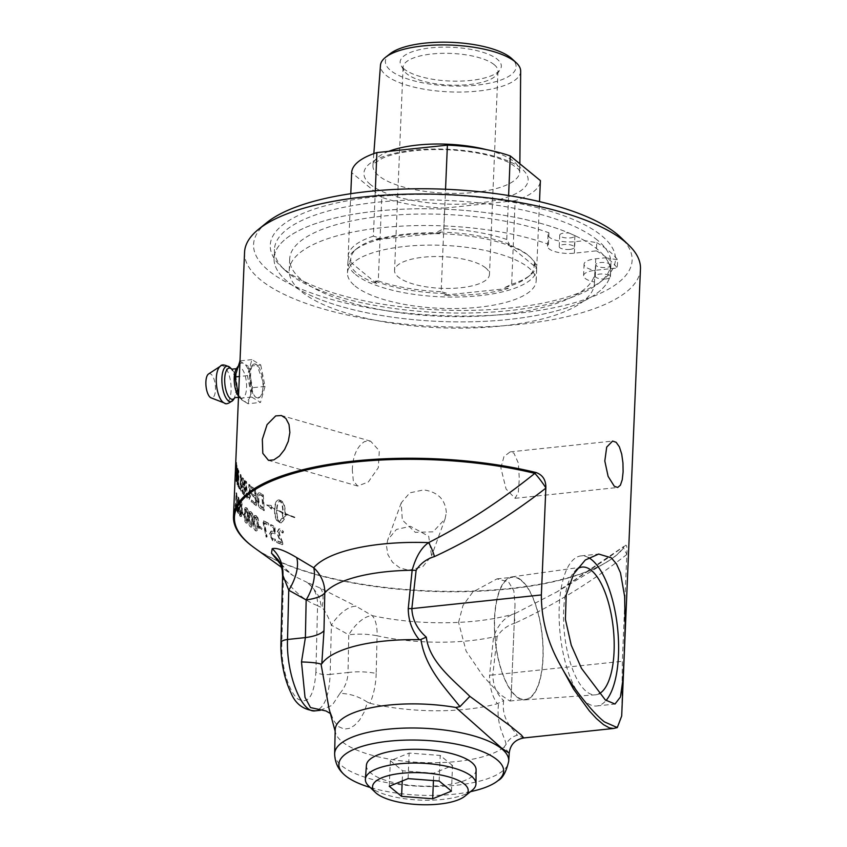 <?xml version="1.0" encoding="UTF-8"?>
<svg xmlns="http://www.w3.org/2000/svg" width="847" height="847" viewBox="0 0 847 847"><rect width="100%" height="100%" fill="white"/><g stroke="black" fill="none" stroke-linecap="round" stroke-linejoin="round"><path stroke-width="0.64" stroke-dasharray="4.24 3.18" d="M485.649 267.885A47.496 15.849 -177.6 0 0 432.817 256.588A47.496 15.849 -177.6 0 0 394.554 270.5A47.496 15.849 -177.6 0 0 441.351 288.319A47.496 15.849 -177.6 0 0 489.46 274.481A47.496 15.849 -177.6 0 0 485.649 267.885M458.576 622.386L462.949 605.584L472.827 592L496.977 578.882L508.496 581.825L513.822 590.708L515.018 604.366L511.048 699.114L509.873 701.041L500.344 694.646L483.108 676.107L466.115 651.131L458.576 622.386M500.873 467.862L503.976 456.597L510.138 451.885L513.885 453.071L518.353 463.129L519.306 478.756L518.279 492.594L515.04 498.311L506.061 488.973L500.873 467.862M352.299 469.947C352.828 456.004 356.947 446.528 364.655 441.509L370.594 441.181L379.308 450.773L378.323 467.692L368.339 481.964L357.688 486.04L353.326 480.874L352.299 469.947M446.327 512.636C445.384 499.529 437.846 491.948 423.712 489.905L409.779 492.848L401.224 502.917L402.293 519.984L415.316 532.35L433.103 531.821L445.067 518.936L446.327 512.636M236.673 509.481L237.308 508.825L237.245 510.455A197.584 65.918 -177.6 0 0 238.759 513.282L238.071 500.651L238.621 499.169L239.362 500.821L238.653 497.39L237.763 497.041L237.202 499.656L237.943 511.069A198.124 66.098 2.4 0 1 236.779 508.835L236.705 510.466A198.124 66.098 -177.6 0 0 238.229 513.303L237.531 500.662L238.092 499.179L238.727 501.572L238.113 497.401L238.653 497.39L237.742 499.645L238.473 511.059A197.584 65.918 2.4 0 1 237.308 508.825L237.202 509.471M239.256 501.551L238.833 500.831L239.256 501.551M238.43 498.978L237.901 498.989L238.43 498.978M238.759 513.282L238.399 512.679L238.759 513.282M238.473 511.059L237.943 511.069M238.875 511.292L238.346 511.313M240.612 514.648L240.103 507.819C240.252 503.669 240.58 502.038 241.088 502.927L241.649 509.756C241.49 513.907 241.141 515.537 240.612 514.648L239.574 507.84C239.722 503.69 240.05 502.059 240.559 502.949L241.13 509.788C240.961 513.938 240.622 515.569 240.093 514.669L240.612 514.648M240.823 502.726L240.294 502.747L240.823 502.726M241.13 501.308L240.601 501.339C239.754 500.196 239.256 502.091 239.119 507.014C238.854 511.63 239.172 514.722 240.05 516.289L240.58 516.268C241.49 517.401 242.02 515.495 242.189 510.572C242.422 505.955 242.062 502.864 241.13 501.308C240.283 500.175 239.786 502.07 239.648 507.004C239.383 511.62 239.69 514.701 240.58 516.268L240.05 516.289C240.961 517.422 241.501 515.527 241.66 510.603C241.893 505.987 241.543 502.896 240.601 501.339L241.13 501.308M259.521 526.273L259.457 527.797A197.584 65.918 -177.6 0 0 261.882 529.311L261.945 527.787A197.584 65.918 2.4 0 1 259.521 526.273L258.981 527.861A198.124 66.098 -177.6 0 0 261.416 529.386L261.479 527.861A198.124 66.098 2.4 0 1 259.044 526.336L258.811 526.972L259.521 526.273M261.67 528.761L261.416 529.386L262.136 528.687M272.956 531.376L271.389 531.058L269.865 534.044L272.956 540.555C275.084 541.159 275.9 540.979 275.391 539.994L275.211 539.126L272.628 539.084L270.638 534.944L271.622 532.954L274.343 534.055L274.756 533.525L274.597 526.728A198.124 66.098 2.4 0 1 270.627 524.748L270.553 526.421A198.124 66.098 -177.6 0 0 273.74 528.02L273.57 532.064L270.934 531.143L269.42 534.129L272.522 540.64C274.65 541.254 275.466 541.064 274.957 540.09L275.211 539.126L273.062 538.999L271.082 534.849L272.067 532.869L274.777 533.959L275.18 533.43L275.031 526.633A197.584 65.918 2.4 0 1 271.072 524.664L270.987 526.336A197.584 65.918 -177.6 0 0 274.174 527.925L274.005 531.98L272.522 531.471M271.072 524.664L270.331 525.447L271.072 524.664M274.777 533.959L275.18 533.43L274.777 533.959M274.957 540.09L274.513 541.011L275.391 539.994M237.584 484.24A197.584 65.918 -177.6 0 0 237.869 484.929L238.039 469.079A197.584 65.918 2.4 0 1 237.763 468.327L236.684 479.053L236.991 465.649A197.584 65.918 2.4 0 1 236.842 464.961L236.461 480.81A197.584 65.918 -177.6 0 0 236.652 481.509L237.774 470.572L237.584 484.24L237.044 484.24A198.124 66.098 -177.6 0 0 237.329 484.929L237.499 469.079A198.124 66.098 2.4 0 1 237.224 468.338L236.144 479.042L236.451 465.638A198.124 66.098 2.4 0 1 236.302 464.961L235.921 480.8A198.124 66.098 -177.6 0 0 236.112 481.509L237.245 470.572L237.044 484.24M237.869 484.929L237.329 484.929M237.774 470.572L237.245 470.572M236.652 481.509L236.112 481.509M236.461 480.81L235.921 480.8M236.842 464.961L236.302 464.961M236.991 465.649L236.493 464.59A197.584 65.918 -177.6 0 0 236.525 464.823L235.942 465.892A198.124 66.098 2.4 0 1 235.911 465.638L235.953 464.58A198.124 66.098 -177.6 0 0 235.985 464.812L235.942 465.892M236.684 479.053L236.144 479.042M236.885 476.639L236.345 476.628M237.763 468.327L237.224 468.338M238.039 469.079L237.499 469.079M239.203 487.628A197.584 65.918 -177.6 0 0 241.331 491.016L241.204 475.178A197.584 65.918 2.4 0 1 240.76 474.479L240.834 488.518A197.584 65.918 2.4 0 1 239.203 485.829L238.663 487.639A198.124 66.098 -177.6 0 0 240.802 491.038L240.675 475.188A198.124 66.098 2.4 0 1 240.23 474.5L240.304 488.539A198.124 66.098 2.4 0 1 238.663 485.839L238.663 487.639M241.331 491.016L240.802 491.038M239.203 485.829L238.663 485.839M240.834 488.518L240.304 488.539M240.76 474.479L240.23 474.5M241.204 475.178L240.675 475.188M250.373 493.759L250.056 485.14A197.584 65.918 2.4 0 1 249.293 484.452L249.653 495.918L248.298 497.422C247.43 496.882 246.943 494.595 246.858 490.561L246.625 481.858A197.584 65.918 2.4 0 1 245.969 481.17L246.202 490.455C246.244 494.86 246.911 497.718 248.192 499.021L249.198 499.486L250.426 496.564L249.547 485.183A198.124 66.098 2.4 0 1 248.785 484.505L249.145 495.971L247.79 497.464C246.911 496.924 246.435 494.637 246.35 490.604L246.106 481.89A198.124 66.098 2.4 0 1 245.45 481.202L245.683 490.498C245.736 494.902 246.403 497.761 247.684 499.063L248.69 499.529L249.918 496.617L249.865 493.812M248.87 497.687L247.79 497.464L248.87 497.687M283.152 512.53A197.584 65.918 2.4 0 1 276.969 509.746C277.318 504.568 278.483 501.583 280.442 500.81C282.305 503.309 283.205 507.215 283.152 512.53L282.739 512.636A198.124 66.098 2.4 0 1 276.535 509.841C276.895 504.664 278.06 501.678 280.018 500.905C281.882 503.414 282.792 507.321 282.739 512.636M294.851 517.517L294.756 517.146A197.584 65.918 2.4 0 1 285.344 513.462C285.312 506.834 284.041 502.652 281.522 500.926A197.584 65.918 2.4 0 1 279.404 499.974L278.981 500.069C276.514 499.561 275.021 502.493 274.502 508.867A198.124 66.098 2.4 0 1 271.104 507.162L270.775 505.585L266.657 504.939L271.506 509.111L271.178 507.544A198.124 66.098 -177.6 0 0 274.492 509.206C274.46 515.844 275.656 520.047 278.07 521.816A198.124 66.098 -177.6 0 0 280.188 522.768L281.299 522.874L284.063 519.137A198.124 66.098 2.4 0 1 281.86 518.205L279.139 521.932C277.308 519.423 276.44 515.505 276.524 510.18A198.124 66.098 -177.6 0 0 282.718 512.964L282.665 513.864A198.124 66.098 2.4 0 1 281.638 513.42L283.142 518.036L285.926 515.241A198.124 66.098 2.4 0 1 284.867 514.807L284.931 513.896A198.124 66.098 -177.6 0 0 294.47 517.633L294.375 517.252A198.124 66.098 2.4 0 1 284.941 513.568C284.91 506.94 283.629 502.758 281.098 501.022A198.124 66.098 2.4 0 1 278.981 500.069L279.404 499.974C276.948 499.465 275.455 502.398 274.936 508.772A197.584 65.918 2.4 0 1 271.548 507.078L271.231 505.5L267.112 504.865L271.94 509.026L271.622 507.448A197.584 65.918 -177.6 0 0 274.926 509.111C274.894 515.759 276.09 519.963 278.494 521.71A197.584 65.918 -177.6 0 0 280.611 522.663L281.712 522.779L284.465 519.031A197.584 65.918 2.4 0 1 282.284 518.099L279.563 521.837C277.742 519.327 276.863 515.41 276.948 510.085A197.584 65.918 -177.6 0 0 283.131 512.869L283.078 513.769A197.584 65.918 2.4 0 1 282.051 513.324L283.554 517.941L286.328 515.135A197.584 65.918 2.4 0 1 285.28 514.701L285.333 513.801A197.584 65.918 -177.6 0 0 294.851 517.517L294.47 517.633M263.152 508.084A197.584 65.918 2.4 0 1 261.903 507.321L259.214 503.52L258.6 497.845L259.87 494.553L261.003 495.05A197.584 65.918 -177.6 0 0 262.358 495.908L262.686 508.158A198.124 66.098 2.4 0 1 261.437 507.395L258.737 503.584L258.113 497.909L259.394 494.627L260.537 495.124A198.124 66.098 -177.6 0 0 261.892 495.982L262.686 508.158M261.49 508.782A197.584 65.918 -177.6 0 0 264.338 510.508L263.29 494.764A197.584 65.918 2.4 0 1 260.961 493.303L259.246 492.806C257.975 492.732 257.276 494.235 257.139 497.337C257.181 502.43 258.049 505.924 259.775 507.819L261.014 508.856A198.124 66.098 -177.6 0 0 263.872 510.593L262.824 494.839A198.124 66.098 2.4 0 1 260.484 493.378L259.722 492.742C258.462 492.658 257.763 494.172 257.626 497.274C257.657 502.366 258.536 505.86 260.241 507.755L261.014 508.856M251.697 501.816A197.584 65.918 -177.6 0 0 256.736 505.627L255.91 489.841A197.584 65.918 2.4 0 1 251.294 486.21L251.368 488.01A197.584 65.918 -177.6 0 0 255.106 490.974L255.349 495.897A197.584 65.918 2.4 0 1 251.633 492.996L251.707 494.786A197.584 65.918 -177.6 0 0 255.445 497.697L255.72 503.182A197.584 65.918 2.4 0 1 251.623 500.026L251.199 501.869A198.124 66.098 -177.6 0 0 256.249 505.691L255.423 489.905A198.124 66.098 2.4 0 1 250.797 486.263L250.86 488.063A198.124 66.098 -177.6 0 0 254.619 491.038L254.862 495.961A198.124 66.098 2.4 0 1 251.136 493.049L251.21 494.839A198.124 66.098 -177.6 0 0 254.947 497.75L255.233 503.245A198.124 66.098 2.4 0 1 251.125 500.079L251.199 501.869M244.455 486.093A197.584 65.918 2.4 0 1 243.534 484.992L242.496 480.842L243.407 479.963A197.584 65.918 -177.6 0 0 244.36 481.117L243.936 486.125A198.124 66.098 2.4 0 1 243.004 485.024L241.967 480.863L242.877 479.995A198.124 66.098 -177.6 0 0 243.841 481.149L243.936 486.125M242.877 479.497L243.407 479.963L242.877 479.497M244.603 493.356A197.584 65.918 2.4 0 1 243.555 492.139L242.358 487.491L243.333 486.517A197.584 65.918 -177.6 0 0 244.497 487.893L244.095 493.388A198.124 66.098 2.4 0 1 243.036 492.171L241.829 487.523L242.814 486.549A198.124 66.098 -177.6 0 0 243.978 487.925L244.095 493.388M243.025 491.387L242.496 491.419M242.75 486.062L243.333 486.517L242.75 486.062M243.047 493.282A197.584 65.918 -177.6 0 0 245.27 495.844L244.921 480.016A197.584 65.918 2.4 0 1 243.534 478.364L242.189 477.719L241.49 480.101L242.538 484.59L241.829 486.771L242.528 493.314A198.124 66.098 -177.6 0 0 244.762 495.876L244.402 480.048A198.124 66.098 2.4 0 1 243.004 478.386L242.475 477.814L242.02 480.08L242.581 484.59L241.3 486.792L242.528 493.314M238.43 486.146A197.584 65.918 -177.6 0 0 238.78 486.845L238.854 470.996A197.584 65.918 2.4 0 1 238.536 470.297L238.43 486.146L237.891 486.157A198.124 66.098 -177.6 0 0 238.251 486.856L238.325 471.006A198.124 66.098 2.4 0 1 238.007 470.307L237.891 486.157M238.78 486.845L238.251 486.856M238.536 470.297L238.007 470.307M238.854 470.996L238.325 471.006M236.345 464.781L236.313 468.539L236.345 464.781L235.794 464.77L236.006 462.981L235.773 468.518L235.794 464.77M236.504 462.833L235.964 462.811L236.504 462.833M235.773 468.518L236.313 468.539M236.599 466.951L236.578 462.441L235.985 462.229L235.752 469.079L236.355 469.291L236.599 466.951L236.059 466.941L236.027 462.43M236.578 462.441L236.059 466.941M236.525 464.823L235.985 464.812M236.482 465.903A197.584 65.918 2.4 0 1 236.451 465.649L235.911 465.638M236.44 464.802L235.9 464.781L236.44 464.802M236.398 467.915A197.584 65.918 -177.6 0 0 236.419 468.116L236.578 464.548A197.584 65.918 2.4 0 1 236.514 464.103L236.302 467.057A197.584 65.918 -177.6 0 0 236.324 467.3L236.44 466.274A197.584 65.918 -177.6 0 0 236.461 466.401L235.858 467.904A198.124 66.098 -177.6 0 0 235.879 468.105L236.027 464.527A198.124 66.098 2.4 0 1 235.974 464.092L235.762 467.036A198.124 66.098 -177.6 0 0 235.784 467.29L235.9 466.263A198.124 66.098 -177.6 0 0 235.921 466.379L235.858 467.904M236.514 464.103L235.879 464.516L236.514 464.103M236.419 468.116L235.879 468.105M236.461 466.401L235.921 466.379M236.324 467.3L235.784 467.29M236.302 467.057L235.762 467.036M236.398 465.988L235.847 465.966M236.408 465.903L235.868 465.892M236.578 464.548L236.027 464.527M281.437 542.578L281.024 542.683A198.124 66.098 2.4 0 1 276.81 540.799L277.149 542.334A197.584 65.918 -177.6 0 0 282.517 544.706L282.718 542.705L279.044 532.414L280.781 530.794L283.025 532.975L283.3 532.223C283.872 531.852 283.004 530.783 280.696 529.026L279.245 528.803L277.763 531.514C277.424 532.911 278.165 535.579 279.986 539.528L281.437 542.578A197.584 65.918 2.4 0 1 277.234 540.704L276.916 541.381M282.718 542.705L280.452 538.988L278.621 532.509L280.368 530.889L282.612 533.081L282.887 532.329C283.459 531.958 282.591 530.889 280.283 529.121L278.822 528.899L277.34 531.609C276.99 533.007 277.742 535.675 279.563 539.624L281.024 542.683M279.997 530.677L280.781 530.794L279.997 530.677M276.482 541.477L276.725 542.429A198.124 66.098 -177.6 0 0 282.104 544.812L282.993 544.049L282.316 542.811M282.612 533.081L282.887 532.329L282.612 533.081M282.104 544.812L282.58 544.155L282.104 544.812M263.809 520.661L263.544 522.641L265.937 536.278L267.133 536.797L264.55 522.832A197.584 65.918 -177.6 0 0 268.51 525.034L268.573 523.351A197.584 65.918 2.4 0 1 263.809 520.661L263.078 522.715L266.138 537.167L266.678 536.882L264.095 522.906A198.124 66.098 -177.6 0 0 268.054 525.119L268.128 523.435A198.124 66.098 2.4 0 1 263.343 520.746L262.994 521.381L263.809 520.661M268.51 525.034L268.785 524.325L268.51 525.034M266.593 537.083L267.133 536.797L266.593 537.083M255.9 529.004L254.714 522.228C254.852 518.078 255.402 516.426 256.366 517.284L257.594 524.049C257.456 528.2 256.885 529.851 255.9 529.004L254.227 522.281C254.365 518.142 254.915 516.49 255.879 517.348L257.117 524.124C256.969 528.274 256.408 529.915 255.423 529.068L255.9 529.004M255.836 517.104L256.366 517.284L255.836 517.104M256.376 515.675L255.889 515.738C254.28 514.658 253.422 516.585 253.338 521.508C253.02 526.125 253.719 529.184 255.413 530.688L255.9 530.624C257.562 531.683 258.451 529.746 258.568 524.822C258.843 520.206 258.113 517.157 256.376 515.675C254.767 514.595 253.909 516.522 253.825 521.445C253.518 526.072 254.206 529.121 255.9 530.624L255.413 530.688C257.075 531.747 257.975 529.82 258.091 524.896C258.367 520.27 257.626 517.221 255.889 515.738L256.376 515.675M250.744 525.108L249.738 518.311C249.876 514.161 250.363 512.52 251.21 513.388L252.258 520.174C252.11 524.325 251.601 525.976 250.744 525.108L249.23 518.353C249.378 514.214 249.865 512.573 250.712 513.441L251.771 520.238C251.612 524.388 251.104 526.029 250.246 525.161L250.744 525.108M251.231 511.768L250.723 511.821C249.314 510.73 248.563 512.636 248.457 517.559C248.16 522.186 248.753 525.256 250.225 526.781L250.733 526.728C252.194 527.808 252.988 525.892 253.115 520.969C253.38 516.342 252.745 513.282 251.231 511.768C249.823 510.677 249.071 512.594 248.965 517.517C248.669 522.133 249.251 525.204 250.733 526.728L250.225 526.781C251.697 527.861 252.491 525.945 252.618 521.021C252.882 516.405 252.247 513.335 250.723 511.821L251.231 511.768M246.276 521.138L245.461 514.32C245.598 510.169 246.032 508.539 246.742 509.418L247.62 516.225C247.462 520.376 247.017 522.017 246.276 521.138L244.942 514.362C245.09 510.212 245.524 508.581 246.233 509.46L247.112 516.268C246.953 520.418 246.509 522.059 245.768 521.18L246.276 521.138M246.773 507.798L246.265 507.84C245.069 506.728 244.412 508.624 244.296 513.557C244.01 518.173 244.497 521.254 245.746 522.8L246.255 522.758C247.515 523.859 248.203 521.953 248.351 517.019C248.595 512.403 248.076 509.333 246.773 507.798C245.577 506.686 244.921 508.592 244.815 513.515C244.529 518.131 245.005 521.212 246.255 522.758L245.746 522.8C247.006 523.901 247.705 521.996 247.843 517.072C248.097 512.456 247.568 509.375 246.265 507.84L246.773 507.798M242.718 512.054L242.655 513.578A197.584 65.918 -177.6 0 0 244.074 515.209L244.137 513.684A197.584 65.918 2.4 0 1 242.718 512.054L242.136 513.61A198.124 66.098 -177.6 0 0 243.555 515.241L243.618 513.727A198.124 66.098 2.4 0 1 242.2 512.086L242.051 512.71L242.718 512.054M243.714 514.627L243.555 515.241L244.232 514.595M235.741 504.791L235.667 506.326A197.584 65.918 -177.6 0 0 236.609 509.005L236.673 507.469A197.584 65.918 2.4 0 1 236.26 506.4L236.715 495.421L237.149 497.729L236.673 493.049L236.027 505.712A197.584 65.918 2.4 0 1 235.741 504.791L235.138 506.326A198.124 66.098 -177.6 0 0 236.069 509.005L236.133 507.469A198.124 66.098 2.4 0 1 235.72 506.4L236.175 495.421L236.609 497.74L236.133 493.049L235.487 505.712A198.124 66.098 2.4 0 1 235.201 504.78L235.127 505.415L235.741 504.791M236.673 493.049L236.017 493.039L236.673 493.049M236.609 509.005L236.154 508.391L236.609 509.005M236.027 505.712L235.487 505.712M236.779 493.483L236.239 493.483M237.139 496.787L236.599 496.787M236.715 495.421L236.175 495.421M236.26 506.4L235.72 506.4M250.511 544.917A198.124 66.098 -177.6 0 0 428.667 590.846A198.124 66.098 -177.6 0 0 610.041 559.983A198.124 66.098 -177.6 0 0 625.234 545.521C626.727 544.24 627.267 547.13 626.833 554.213L622.344 661.295L621.814 713.682M626.822 554.478C591.757 581.889 554.616 604.705 515.41 622.947A16.284 4.373 -112.4 0 1 515.103 613.503L557.04 591.82L623.657 546.537A16.284 2.329 53.5 0 0 626.833 554.213M640.459 268.87A198.124 66.098 2.4 0 1 480.852 326.9A198.124 66.098 2.4 0 1 260.463 279.785A198.124 66.098 2.4 0 1 244.561 252.279M408.582 570.264L422.695 566.781L431.568 555.865L428.688 536.257L410.424 526.294L396.428 529.449L387.735 539.857L386.507 546.029L387.894 554.647L392.563 562.334L399.805 567.829L408.582 570.264M255.54 397.179L258.113 398.079L262.284 393.675L263.629 383.447L256.895 364.845L254.502 363.935L252.279 365.639L250.839 369.663L250.32 382.039L253.115 393.823L255.54 397.179A17.162 6.564 -96 0 1 249.473 378.556A17.162 6.564 -96 0 1 254.418 363.945A17.162 6.564 -96 0 1 256.895 364.845A17.162 6.564 -96 0 1 262.03 392.87A17.162 6.564 -96 0 1 258.017 398.079A17.162 6.564 -96 0 1 255.54 397.179M260.738 364.983L265.047 386.38L260.516 402.42L251.697 397.052L247.388 375.645L251.919 359.615L260.738 364.983L248.277 366.296L250.426 377A19.375 7.411 -96 0 1 250.31 395.718A19.375 7.411 -96 0 1 243.64 401.044L239.225 398.365L238.568 395.126M251.697 397.052L239.225 398.365M247.388 375.645L239.352 376.492M248.055 403.733L243.64 401.044A19.375 7.411 -96 0 1 242.549 400.197A19.375 7.411 -96 0 1 237.075 387.661A19.375 7.411 -96 0 1 237.181 368.943A19.375 7.411 -96 0 1 238.843 365.11A19.375 7.411 -96 0 1 243.862 363.617A19.375 7.411 -96 0 1 250.426 377L252.575 387.704L248.055 403.733L260.516 402.42M239.447 360.928L248.277 366.296M265.047 386.38L252.575 387.704M251.919 359.615L240.008 360.864M208.531 373.993A12.218 4.669 -96 0 1 214.217 379.784A12.218 4.669 -96 0 1 214.82 394.257A12.218 4.669 -96 0 1 211.041 397.836M476.099 769.828A54.886 18.316 2.4 0 1 475.696 771.956A54.886 18.316 2.4 0 1 417.285 785.868A54.886 18.316 2.4 0 1 366.423 765.233M472.118 790.346A55.351 18.465 2.4 0 1 419.9 800.097A55.351 18.465 2.4 0 1 368.678 786.005M451.462 791.109L452.531 765.54L433.749 773.216L402.664 770.802L390.351 760.722L409.143 753.057L440.228 755.46L452.531 765.54M433.442 780.585L433.749 773.216M439.159 781.019L440.228 755.46M408.074 778.615L409.143 753.057M389.281 786.291L390.351 760.722M402.23 780.998L402.664 770.802M574.859 235.625A168.405 56.188 2.4 0 1 584.663 240.643L574.869 241.681A19.301 6.437 2.4 0 1 548.009 234.661A19.301 6.437 2.4 0 1 548.941 232.809A152.756 50.968 -177.6 0 0 384.04 216.017A152.756 50.968 -177.6 0 0 289.685 258.938A152.756 50.968 -177.6 0 0 440.175 316.249A152.756 50.968 -177.6 0 0 594.933 271.728A152.756 50.968 -177.6 0 0 594.933 270.5A19.301 6.437 2.4 0 1 584.059 264.2A19.301 6.437 2.4 0 1 595.759 258.801L605.552 257.763A168.405 56.188 2.4 0 1 608.845 263.47L608.834 263.47A7.581 2.53 -177.6 0 0 600.587 262.549A7.581 2.53 -177.6 0 0 595.769 264.688A7.581 2.53 -177.6 0 0 606.314 267.451A7.581 2.53 -177.6 0 0 609.893 266.519A168.405 56.188 2.4 0 1 610.571 272.385A168.405 56.188 2.4 0 1 474.902 321.712A168.405 56.188 2.4 0 1 287.567 281.659A168.405 56.188 2.4 0 1 274.057 258.282A168.405 56.188 2.4 0 1 384.326 210.384A168.405 56.188 2.4 0 1 569.089 233.073L569.078 233.073A7.581 2.53 -177.6 0 0 559.719 235.148A7.581 2.53 -177.6 0 0 570.275 237.912A7.581 2.53 -177.6 0 0 574.869 235.784A7.581 2.53 -177.6 0 0 574.859 235.625A168.394 56.188 2.4 0 1 584.652 240.643A168.405 56.188 2.4 0 1 597.05 248.997A168.405 56.188 2.4 0 1 605.552 257.763A168.394 56.188 2.4 0 1 608.834 263.47A168.405 56.188 2.4 0 1 609.904 266.519A168.394 56.188 2.4 0 1 404.855 318.758A168.394 56.188 2.4 0 1 297.879 231.104A168.394 56.188 2.4 0 1 569.078 233.073A168.405 56.188 2.4 0 1 574.859 235.625L569.089 233.073M605.552 257.763L617.654 259.796L617.304 267.98L595.282 270.299A19.301 6.437 -177.6 0 0 583.572 275.699A19.301 6.437 -177.6 0 0 594.456 281.998L594.933 270.5M609.893 266.519L610.899 265.672L608.845 263.47M605.838 278.949A7.581 2.53 2.4 0 1 595.282 276.196A7.581 2.53 2.4 0 1 602.969 273.983A7.581 2.53 2.4 0 1 610.433 276.831A7.581 2.53 2.4 0 1 605.838 278.949M569.787 249.41A7.581 2.53 2.4 0 1 559.232 246.657A7.581 2.53 2.4 0 1 566.918 244.444A7.581 2.53 2.4 0 1 574.382 247.292A7.581 2.53 2.4 0 1 569.787 249.41M594.456 281.998A152.756 50.968 2.4 0 1 594.446 283.226A152.756 50.968 2.4 0 1 439.688 327.757A152.756 50.968 2.4 0 1 289.208 270.437A152.756 50.968 2.4 0 1 383.553 227.525A152.756 50.968 2.4 0 1 548.454 244.307A19.301 6.437 -177.6 0 0 547.522 246.17A19.301 6.437 -177.6 0 0 574.393 253.179L596.415 250.86L596.754 242.676L584.663 240.643M548.454 244.307L548.941 232.809M596.754 242.676A181.565 60.582 2.4 0 1 617.654 259.796M596.415 250.86A181.565 60.582 2.4 0 1 617.304 267.98M355.041 285.99A94.451 31.508 -177.6 0 0 460.101 308.456A94.451 31.508 -177.6 0 0 536.193 280.791A94.451 31.508 -177.6 0 0 528.613 267.673A94.451 31.508 -177.6 0 0 423.553 245.217A94.451 31.508 -177.6 0 0 347.461 272.882A94.451 31.508 -177.6 0 0 355.041 285.99M520.672 71.18A70.163 23.409 2.4 0 1 464.516 91.974A70.163 23.409 2.4 0 1 386.084 75.298A70.163 23.409 2.4 0 1 380.472 65.304M508.306 288.435L444.188 295.201A93.085 31.064 -177.6 0 0 508.306 288.435L504.865 287.525L511.652 284.264L515.156 200.675A94.451 31.508 -177.6 0 0 540.386 180.602M515.156 200.675L444.654 208.108L441.16 291.696L447.735 293.549L444.188 295.201M376.756 283.639L349.366 261.194A93.085 31.064 -177.6 0 0 376.756 283.639L375.316 281.14L378.281 280.929L381.785 197.34A94.451 31.508 -177.6 0 0 444.654 208.108M381.785 197.34L351.664 172.661M390.234 53.647A65.41 21.821 -177.6 0 0 390.636 70.492A65.41 21.821 -177.6 0 0 475.093 85.325A65.41 21.821 -177.6 0 0 511.916 58.739M404.22 69.062A50.629 16.887 2.4 0 1 401.076 65.526A50.629 16.887 2.4 0 1 451.451 47.273A50.629 16.887 2.4 0 1 500.111 69.676A50.629 16.887 2.4 0 1 455.39 81.164A50.629 16.887 2.4 0 1 404.22 69.062M494.172 64.658A47.496 15.849 -177.6 0 0 441.34 53.361A47.496 15.849 -177.6 0 0 403.077 67.273A47.496 15.849 -177.6 0 0 403.934 70.555A47.496 15.849 -177.6 0 0 406.888 73.869A47.496 15.849 -177.6 0 0 454.892 85.219A47.496 15.849 -177.6 0 0 496.84 74.451A47.496 15.849 -177.6 0 0 497.983 71.254A47.496 15.849 -177.6 0 0 494.172 64.658M535.368 266.9A93.085 31.064 -177.6 0 0 529.809 256.715A93.085 31.064 -177.6 0 0 527.903 255.021A93.085 31.064 -177.6 0 0 507.967 244.465L535.368 266.9L533.928 264.402L536.892 264.19L539.507 201.607M507.967 244.465L509.513 244.402L506.771 239.51L508.613 195.53M350.785 193.698L348.159 256.249L350.912 261.141L349.366 261.194M440.535 232.904A93.085 31.064 -177.6 0 0 376.428 239.669L440.535 232.904L437.094 231.993L443.892 228.732L445.543 189.252M376.428 239.669L379.975 238.028L373.389 236.175L375.295 190.787M355.528 274.492A94.451 31.508 -177.6 0 0 460.588 296.948A94.451 31.508 -177.6 0 0 536.67 269.282A94.451 31.508 -177.6 0 0 531.037 257.89A94.451 31.508 -177.6 0 0 529.089 256.175A94.451 31.508 -177.6 0 0 440.991 233.751A94.451 31.508 -177.6 0 0 354.522 250.49A94.451 31.508 -177.6 0 0 347.948 261.374A94.451 31.508 -177.6 0 0 355.528 274.492M509.513 244.402A91.73 30.608 -177.6 0 0 437.094 231.993M379.975 238.028A91.73 30.608 -177.6 0 0 357.148 248.362A91.73 30.608 -177.6 0 0 350.912 261.141M375.316 281.14A91.73 30.608 -177.6 0 0 447.735 293.549M504.865 287.525A91.73 30.608 -177.6 0 0 527.681 277.191A91.73 30.608 -177.6 0 0 533.928 264.402M506.771 239.51A94.451 31.508 -177.6 0 0 443.892 228.732M378.281 280.929A94.451 31.508 -177.6 0 0 441.16 291.696M373.389 236.175A94.451 31.508 -177.6 0 0 348.159 256.249M511.652 284.264A94.451 31.508 -177.6 0 0 530.317 275.063A94.451 31.508 -177.6 0 0 536.892 264.19M597.421 240.156A168.405 56.188 -177.6 0 0 410.096 200.104A168.405 56.188 -177.6 0 0 274.428 249.431A168.405 56.188 -177.6 0 0 284.486 269.759A168.405 56.188 -177.6 0 0 287.938 272.819A168.405 56.188 -177.6 0 0 445.035 312.797A168.405 56.188 -177.6 0 0 599.21 282.951A168.405 56.188 -177.6 0 0 610.941 263.533A168.405 56.188 -177.6 0 0 597.421 240.156M284.116 269.145A172.746 57.638 2.4 0 1 280.569 266.011A172.746 57.638 2.4 0 1 445.268 194.81A172.746 57.638 2.4 0 1 603.424 279.542A172.746 57.638 2.4 0 1 445.268 310.161A172.746 57.638 2.4 0 1 284.116 269.145M266.763 222.623A189.442 63.207 -177.6 0 0 268.785 270.765A189.442 63.207 -177.6 0 0 512.319 313.824A189.442 63.207 -177.6 0 0 620.809 237.467M521.191 580.491A61.418 23.494 -96 0 1 542.916 647.14A61.418 23.494 -96 0 1 525.214 699.421A61.418 23.494 -96 0 1 495.41 640.808A61.418 23.494 -96 0 1 512.319 577.262A61.418 23.494 -96 0 1 521.191 580.491M521.212 580.089A61.842 23.652 84 0 0 511.969 576.871A61.842 23.652 84 0 0 494.468 629.882A61.842 23.652 84 0 0 516.321 696.594A61.842 23.652 84 0 0 524.949 699.876A61.842 23.652 84 0 0 543.096 647.595A61.842 23.652 84 0 0 521.212 580.089M599.02 693.799A64.234 24.563 -96 0 1 595.282 694.847A64.234 24.563 -96 0 1 586.325 691.438A64.234 24.563 -96 0 1 564.06 629.48A64.234 24.563 -96 0 1 576.436 569.565M588.633 557.675A75.447 28.862 84 0 0 580.947 555.907A75.447 28.862 84 0 0 559.2 620.142A75.447 28.862 84 0 0 585.88 702.004A75.447 28.862 84 0 0 596.786 705.975A75.447 28.862 84 0 0 606.039 700.511M470.498 791.649A82.477 27.517 2.4 0 1 453.632 794.264A82.477 27.517 2.4 0 1 370.171 787.445M254.555 547.956A197.15 65.78 -177.6 0 0 428.646 591.27A197.15 65.78 -177.6 0 0 605.764 562.673A197.15 65.78 -177.6 0 0 624.048 546.474A16.284 2.329 53.5 0 0 623.657 546.537L608.019 557.929L557.019 591.831M509.216 753.184L504.113 747.043L506.061 744.407C508.444 739.664 512.191 736.604 517.305 735.238L523.774 737.949M515.41 622.947C507.459 625.33 501.36 629.903 497.104 636.648A16.284 4.987 -173.8 0 0 493.547 636.944C498.142 624.281 505.331 616.468 515.103 613.503A119.639 39.915 -177.6 0 1 372.108 615.6A32.567 16.294 118.2 0 0 348.773 634.827A32.567 11.138 1.2 0 1 377.074 635.779L376.195 673.439A32.567 11.138 -178.8 0 0 348.022 672.507L348.773 634.827L331.378 625.15A32.567 16.358 -60.1 0 1 356.058 606.23L372.108 615.6A32.567 14.23 102.3 0 1 377.074 635.779A107.124 35.743 -177.6 0 0 493.547 636.944L489.566 675.197A16.284 4.944 -173.4 0 1 492.816 674.964C493.134 685.731 496.766 694.265 503.711 700.564L497.358 703.709C492.118 696.35 489.513 686.843 489.566 675.197M506.061 744.407C505.151 737.038 495.749 725.508 498.629 703.349L498.682 703.095M503.711 700.564C500.768 720.352 514.097 729.722 517.305 735.238M613.461 728.484L616.298 727.446L618.755 724.704L621.687 716.011M320.335 710.294L332.225 705.244L339.912 693.439C349.462 693.471 358.63 696.372 367.429 702.152L364.401 711.681L359.647 719.982L354.3 725.561L349.377 728.378L344.253 729.119L338.249 726.493L333.474 720.342L328.954 708.314L331.219 714.423L330.351 713.502M339.912 693.439C345.068 687.33 347.768 680.353 348.022 672.507L330.15 674.392C329.038 696.552 324.052 708.706 315.179 710.845M376.195 673.439C375.846 684.365 373.781 694.318 370.001 703.306L367.429 702.152M320.293 588.104A32.567 13.054 113.6 0 1 321.998 607.405C319.065 602.513 322.951 596.436 307.08 582.355L320.293 588.104L356.058 606.23M280.939 642.704A10.852 3.695 -178.6 0 0 281.807 644.196C281.193 665.986 288.711 691.681 297.837 698.987C308.181 704.81 314.205 695.853 315.899 672.126A10.852 3.695 1.4 0 0 330.15 674.392L331.378 625.15C328.498 617.177 325.364 611.259 321.998 607.405A10.852 3.695 -178.6 0 1 317.561 605.584C317.879 595.515 314.385 587.776 307.08 582.355L293.03 575.589L281.543 567.342M370.001 703.306A105.843 35.32 -177.6 0 0 497.358 703.709M335.19 729.818A87.569 29.222 -177.6 0 0 335.55 732.719A87.569 29.222 -177.6 0 0 410.319 761.792A87.569 29.222 -177.6 0 0 504.113 747.043M282.602 576.119L282.591 576.14A10.852 3.695 -178.6 0 0 283.47 577.643L281.807 644.196M277.922 559.623L282.178 568.475L283.47 577.643C294.703 592.275 306.063 601.592 317.561 605.584L315.899 672.126M280.357 563.975L293.02 575.589C289.716 573.684 284.571 568.221 277.615 559.2M238.123 507.872L237.594 507.882M237.742 499.645L237.202 499.656M238.071 500.651L237.531 500.662M238.409 507.3L237.88 507.321M237.245 510.455L236.705 510.466M240.103 507.819L239.574 507.84M239.648 507.004L239.119 507.014M242.189 510.572L241.66 510.603M237.7 474.585L237.16 474.585M237.404 474.256L236.864 474.256M236.779 474.945L236.239 474.945M237.245 472.997L236.705 472.997M243.534 484.992L243.004 485.024M242.496 480.842L241.967 480.863M242.358 487.491L241.829 487.523M241.829 486.771L241.3 486.792M242.02 480.08L241.49 480.101M243.534 478.364L243.004 478.386M236.567 466.75L236.027 466.739M236.324 464.59L235.784 464.569M236.44 466.274L235.9 466.263M236.355 466.856L235.815 466.835M236.345 466.506L235.805 466.496M236.673 507.469L236.133 507.469M235.667 506.326L235.138 506.326M236.408 368.72L236.429 368.689A15.722 6.014 -96 0 1 244.412 373.4A15.722 6.014 -96 0 1 245.715 393.548A15.722 6.014 -96 0 1 239.415 397.179A15.722 6.014 -96 0 1 238.526 396.163M231.824 369.197L231.803 369.176A15.701 6.003 -96 0 1 231.824 369.197A15.701 6.003 -96 0 1 236.186 394.533A15.701 6.003 -96 0 1 234.82 397.667A15.701 6.003 -96 0 1 234.81 397.688L234.81 397.688M229.992 367.45A17.819 6.818 -96 0 1 234.947 396.205A17.819 6.818 -96 0 1 233.401 399.763M220.368 366.232A18.814 7.2 -96 0 1 229.124 375.157A18.814 7.2 -96 0 1 230.066 397.444A18.814 7.2 -96 0 1 224.243 402.95M574.393 253.179L574.869 241.681M595.282 270.299L595.759 258.801M388.773 151.338A73.488 24.521 -177.6 0 0 372.945 165.356A73.488 24.521 -177.6 0 0 378.831 175.827A73.488 24.521 -177.6 0 0 475.209 192.343A73.488 24.521 -177.6 0 0 519.793 171.507A73.488 24.521 -177.6 0 0 513.885 161.576A73.488 24.521 -177.6 0 0 486.432 149.633M370.52 184.593A82.17 27.411 2.4 0 1 413.77 150.194A82.17 27.411 2.4 0 1 521.53 168.659A82.17 27.411 2.4 0 1 478.29 203.058A82.17 27.411 2.4 0 1 370.52 184.593M497.104 636.648L492.816 674.964L622.344 661.295M334.639 753.798A87.125 29.073 -177.6 0 0 341.637 765.709A87.125 29.073 -177.6 0 0 455.898 785.296A87.125 29.073 -177.6 0 0 508.729 761.093M515.029 604.366L511.048 699.114M237.287 508.803L236.758 508.814M239.278 501.572L238.738 501.583M238.822 513.335L238.282 513.356M236.472 464.442L235.932 464.431M236.472 463.881L235.932 463.87M242.676 512.033L242.147 512.064M235.731 504.77L235.191 504.77M236.588 492.869L236.048 492.869M237.096 498.364L236.557 498.364M236.62 509.026L236.08 509.026M238.505 396.788L242.549 400.197M237.848 366.582L238.843 365.11M610.433 276.831L610.899 265.672M595.282 276.196L595.769 264.688M574.382 247.292L574.869 235.784M559.232 246.657L559.719 235.148M583.572 275.699L584.059 264.2M594.446 283.226L594.933 271.728M289.208 270.437L289.685 258.938M547.522 246.17L548.009 234.661M373.834 153.625L372.945 165.356L374.512 163.122L382.484 158.209C390.012 154.874 400.208 152.428 413.092 150.872C435.834 148.416 458.439 149.368 480.916 153.699C493.6 156.314 503.563 159.596 510.794 163.545L518.438 169.167L519.793 171.507L519.857 163.778M496.84 74.451L500.111 69.676M403.934 70.555L401.076 65.526M403.077 67.273L394.554 270.5M497.983 71.254L489.46 274.481M357.148 248.362L354.522 250.49M529.809 256.715L531.037 257.89M527.681 277.191L530.317 275.063M347.948 261.374L347.461 272.882M536.67 269.282L536.193 280.791M599.21 282.951L603.424 279.542M284.486 269.759L280.569 266.011M610.571 272.385L610.941 263.533M274.057 258.282L274.428 249.431M401.213 502.917L387.725 539.857M445.067 518.936L431.578 555.876M370.594 441.181L281.416 415.517M357.688 486.04L268.499 460.376M515.04 498.311L617.495 487.501M510.138 451.885L612.603 441.075M509.873 701.041L525.214 699.421M496.977 578.882L512.319 577.262M524.949 699.876L595.282 694.847M511.969 576.871L581.804 567.109M596.786 705.975L614.499 704.101M580.947 555.907L598.67 554.044M610.041 559.983L557.04 591.82M335.55 732.719L335.158 731.268"/><path stroke-width="1.27" d="M233.486 516.501L244.561 252.279A198.124 66.098 2.4 0 1 258.356 229.442A198.124 66.098 2.4 0 1 439.731 194.323A198.124 66.098 2.4 0 1 624.557 241.363A198.124 66.098 2.4 0 1 628.622 244.963A198.124 66.098 2.4 0 1 640.459 268.87L621.687 716.011L617.294 727.594L604.419 721.877C592.572 712.602 572.074 687.15 561 666.293C547.829 643.371 541.286 619.591 541.371 594.943L545.849 487.861C545.997 480.101 542.779 475.008 536.193 472.573A198.124 66.098 -177.6 0 0 336.598 463.203A198.124 66.098 -177.6 0 0 233.486 516.501A198.124 66.098 -177.6 0 0 250.511 544.917L254.555 547.956A197.15 65.78 -177.6 0 1 298.991 471.874A197.15 65.78 -177.6 0 1 534.817 473.367C500.312 501.138 464.897 524.219 428.582 542.62C421.361 547.628 415.877 556.839 412.15 570.253L408.243 608.569C408.349 620.343 412.013 630.719 419.233 639.686L420.991 639.729C425.12 667.627 445.141 687.88 459.963 706.631L469.852 696.361C452.817 679.516 429.355 661.835 426.306 637.135L420.959 639.411M605.34 699.95L581.497 668.389L571.259 645.245L565.394 619.316L566.209 594.943L573.663 573.97L585.288 560.005L598.67 554.044L611.29 557.824L616.478 563.933L620.491 572.826L624.641 596.51L625.181 625.202L624.218 654.604L622.894 679.845L620.428 697.007L614.996 704.026L605.34 699.95M614.297 486.252L608.114 476.385L604.811 460.99L606.706 447.089L612.603 441.075L616.14 442.282L619.39 446.856L621.709 454.098L622.947 462.907L623.106 471.906L622.249 479.73L620.406 485.193L617.685 487.47L614.297 486.252M275.709 415.909L281.416 415.517L285.884 418.471L289.007 424.474L289.875 432.499L288.298 441.298L284.571 449.556L279.446 456.057L273.856 459.879L268.499 460.376L262.803 453.325L262.326 439.349L267.08 424.612L275.709 415.909M238.568 395.126L234.926 376.957L240.008 360.864M239.352 376.492L234.926 376.957M220.368 366.232A18.814 7.2 -96 0 0 217.308 371.452A18.814 7.2 -96 0 0 219.881 397.931A18.814 7.2 -96 0 0 224.243 402.95L211.041 397.836A12.218 4.669 -96 0 1 206.583 389.705A12.218 4.669 -96 0 1 206.541 377.381A12.218 4.669 -96 0 1 208.531 373.993L220.368 366.232C221.628 364.168 224.836 364.57 229.992 367.45A17.819 6.818 -96 0 0 222.867 371.589A17.819 6.818 -96 0 0 225.302 396.671A17.819 6.818 -96 0 0 233.401 399.763L234.81 397.688A15.701 6.003 -96 0 1 227.695 394.946A15.701 6.003 -96 0 1 225.546 372.839A15.701 6.003 -96 0 1 231.803 369.176L229.992 367.45M375.412 792.464L368.678 786.005A55.351 18.465 2.4 0 1 365.385 779.124L366.423 765.233A54.886 18.316 2.4 0 1 422.018 749.436A54.886 18.316 2.4 0 1 476.099 769.828L475.972 783.761A55.351 18.465 2.4 0 1 475.58 785.9A55.351 18.465 2.4 0 1 472.118 790.346L464.865 796.212A47.866 15.966 2.4 0 1 419.71 804.65A47.866 15.966 2.4 0 1 375.412 792.464A47.866 15.966 2.4 0 1 372.892 785.021A47.866 15.966 2.4 0 1 426.094 773.046A47.866 15.966 2.4 0 1 467.851 792.379A47.866 15.966 2.4 0 1 464.865 796.212M365.385 779.124A55.351 18.465 2.4 0 1 365.766 777.387A55.351 18.465 2.4 0 1 424.061 763.327A55.351 18.465 2.4 0 1 475.972 783.761M432.679 798.774L401.584 796.371L389.281 786.291L408.074 778.615L439.159 781.019L451.462 791.109L432.679 798.774L433.442 780.585M401.584 796.371L402.23 780.998M373.834 153.625L380.472 65.304A70.163 23.409 2.4 0 1 385.65 57.225A70.163 23.409 2.4 0 1 450.001 45.05A70.163 23.409 2.4 0 1 515.029 61.693A70.163 23.409 2.4 0 1 516.183 62.689A70.163 23.409 2.4 0 1 520.672 71.18L519.857 163.778M508.613 195.53L510.265 155.922L540.386 180.602L539.507 201.607M375.295 190.787L376.894 152.587A94.451 31.508 -177.6 0 0 351.664 172.661L350.785 193.698M376.894 152.587L447.396 145.144L445.543 189.252M510.265 155.922A94.451 31.508 -177.6 0 0 447.396 145.144M516.183 62.689L511.916 58.739A65.41 21.821 -177.6 0 0 451.652 42.35A65.41 21.821 -177.6 0 0 390.234 53.647L385.65 57.225M628.622 244.963L620.809 237.467A189.442 63.207 -177.6 0 0 445.501 189.252A189.442 63.207 -177.6 0 0 266.763 222.623L258.356 229.442M576.436 569.565A64.234 24.563 -96 0 1 581.804 567.109A64.234 24.563 -96 0 1 591.397 570.444A64.234 24.563 -96 0 1 613.895 635.599A64.234 24.563 -96 0 1 599.02 693.799M606.039 700.511A75.447 28.862 84 0 0 617.654 628.813A75.447 28.862 84 0 0 591.841 559.878A75.447 28.862 84 0 0 588.633 557.675M370.171 787.445A82.477 27.517 2.4 0 1 343.564 774.031A82.477 27.517 2.4 0 1 422.409 740.246A82.477 27.517 2.4 0 1 498.142 780.511A82.477 27.517 2.4 0 1 470.498 791.649M536.193 472.573L534.817 473.367A16.284 2.329 53.5 0 1 545.849 487.861M459.963 706.631L455.824 707.478L501.784 748.282L509.216 753.163C510.254 744.661 515.103 739.59 523.753 737.959L521.233 734.9L510.138 725.868L469.852 696.361M426.306 637.135C417.137 629.025 412.32 619.517 411.843 608.612A16.284 4.944 6.6 0 1 408.243 608.569M541.371 594.943L411.843 608.612L416.121 570.296A16.284 4.987 6.2 0 1 412.15 570.253A107.124 35.743 -177.6 0 0 324.782 592.932A32.567 11.138 1.2 0 1 306.159 599.909A32.567 16.294 118.2 0 0 313.708 567.744L296.662 557.57A32.567 16.358 -60.1 0 1 288.753 590.221L306.159 599.909L305.396 637.59L301.49 661.952L305.015 697.346L310.478 707.563L326.031 710.982L330.351 713.502M416.121 570.296C420.398 563.541 426.507 558.978 434.437 556.595A16.284 4.373 67.6 0 0 428.582 542.62A119.639 39.915 -177.6 0 0 313.708 567.744A32.567 29.719 40.2 0 1 324.782 592.932L323.988 630.655A32.567 11.138 1.2 0 1 305.396 637.59L287.525 639.474A10.852 3.695 -178.6 0 0 280.939 642.693L280.939 642.693A10.852 3.695 -178.6 0 0 280.939 642.704C280.558 654.477 282.369 674.985 290.945 692.782C295.444 703.984 303.522 709.998 315.179 710.845L315.179 710.845C301.543 713.523 286.064 673.566 287.525 639.474L288.753 590.221L282.877 575.346A32.567 31.455 56.6 0 0 272.194 548.687L271.495 553.207C286.085 566.23 280.992 571.312 282.877 575.346A10.852 3.695 -178.6 0 0 282.591 576.14L280.939 642.693M561 666.293L573.461 688.992L589.343 710.887L596.457 718.595L603.466 724.609L609.332 727.869L613.461 728.484L523.774 737.949M329.017 708.537L321.055 664.154C317.858 662.968 311.336 662.238 301.49 661.952M321.055 664.154L321.796 663.815L323.988 630.655M296.662 557.57C284.634 550.391 276.482 547.437 272.194 548.687M419.233 639.686A105.843 35.32 -177.6 0 0 321.796 663.815M455.824 707.478A87.569 29.222 -177.6 0 0 335.19 729.818L334.639 753.798A87.125 29.073 -177.6 0 1 404.57 728.102A87.125 29.073 -177.6 0 1 501.752 748.822A87.125 29.073 -177.6 0 1 508.729 761.093L509.216 753.184M280.357 563.975L271.495 553.207L277.922 559.623M238.526 396.163A15.722 6.014 -96 0 1 237.202 393.95A15.722 6.014 -96 0 1 235.064 371.822A15.722 6.014 -96 0 1 236.408 368.72L237.848 366.582M486.432 149.633A73.488 24.521 -177.6 0 0 388.773 151.338M434.437 556.595C473.547 538.417 510.677 515.601 545.849 488.137M236.44 368.678L231.792 369.176M234.82 397.667L239.447 397.201M224.243 402.95C225.905 404.718 228.955 403.648 233.401 399.763M617.294 727.594L613.461 728.484M335.158 731.268L328.954 708.304M277.742 559.369L277.615 559.2C277.52 559.2 280.442 561.985 282.21 570.38L282.591 576.14M320.335 710.294L315.179 710.845M281.543 567.342L254.555 547.956M343.564 774.031C337.879 768.801 334.904 762.056 334.639 753.798M498.142 780.511C502.747 778.213 506.273 771.744 508.729 761.093"/></g></svg>
